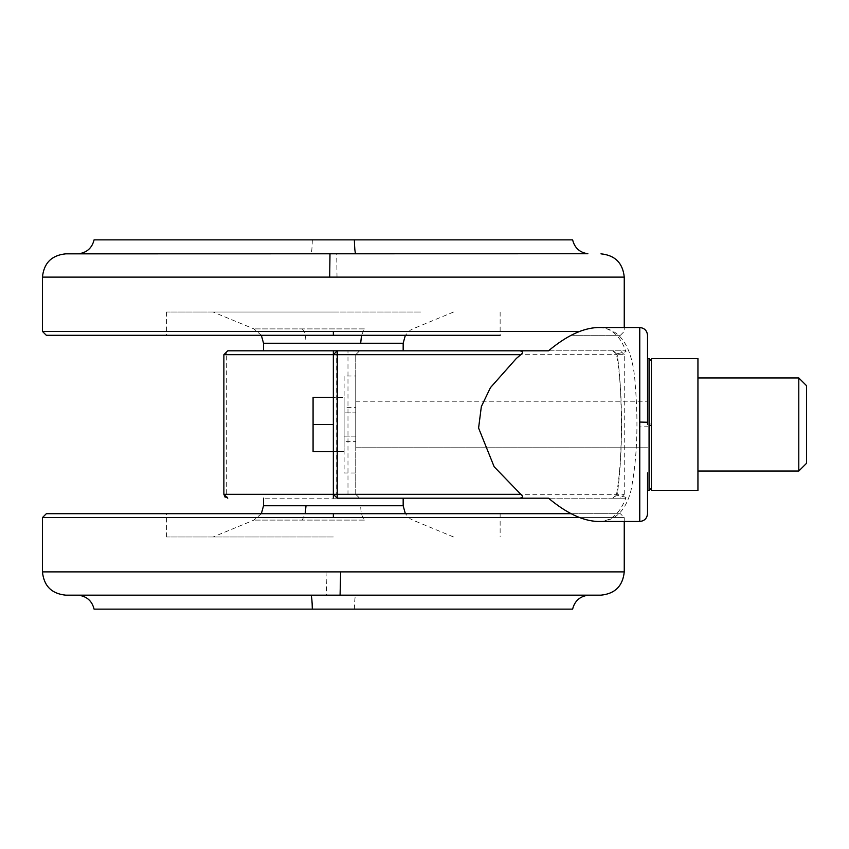 <?xml version="1.0" encoding="UTF-8"?>
<svg xmlns="http://www.w3.org/2000/svg" width="849" height="849" viewBox="0 0 849 849"><rect width="100%" height="100%" fill="white"/><g stroke="black" fill="none" stroke-linecap="round" stroke-linejoin="round"><path stroke-width="0.64" stroke-dasharray="4.25 3.18" d="M403.169 498.193L263.53 498.193L403.169 498.193M333.349 536.982L166.563 536.982L333.349 536.982M572.629 609.126L94.069 609.126M588.155 595.16L121.704 595.16M600.975 595.16L65.723 595.16M46.324 513.709L446.033 513.709M620.375 513.709L571.228 513.709L620.375 513.709L624.248 517.593L42.45 517.593M333.349 350.807L263.53 350.807L333.349 350.807M420.573 312.018L213.11 312.018L420.573 312.018M572.629 239.874L94.069 239.874M312.326 239.874C312.156 247.908 311.71 252.535 310.989 253.745L544.994 253.84M588.155 253.84L65.723 253.84M333.349 312.018L166.563 312.018L333.349 312.018M212.367 335.291L500.135 335.291L212.367 335.291M571.228 335.291L620.375 335.291L571.228 335.291M500.135 312.018L500.135 335.291L46.324 335.291M806.55 463.289L806.55 385.711M798.792 377.954L798.792 471.046M697.942 424.5L697.942 471.046M697.942 358.565L651.406 358.565L651.406 490.435L697.942 490.435M649.071 358.565L649.071 423.672L651.406 423.704L651.406 488.111M647.522 513.698L647.522 472.893M355.742 408.783L355.742 424.5L355.742 407.637L344.11 407.637L344.11 412.869L355.742 412.869L355.742 401.227L355.742 447.773L355.742 424.5L355.742 441.363L355.742 436.131L344.11 436.131L344.11 412.869L355.742 412.869L355.742 376.011L344.11 376.011L344.11 451.647L344.11 397.353L344.11 441.363L344.11 436.131L355.742 436.131L355.742 440.217M355.742 472.989L355.742 441.363L344.11 441.363L344.11 472.989L355.742 472.989M313.079 424.5L313.079 397.353L344.11 397.353L333.349 397.353L333.349 451.647L344.11 451.647L313.079 451.647L313.079 424.5L333.349 424.5M647.522 424.5L647.522 335.302M225.102 497.153L227.744 498.193L226.322 494.32L226.322 354.68L617.223 354.68C622.975 394.371 622.975 454.565 617.223 494.32L613.434 498.193L548.507 498.193L625.299 498.193L626.042 497.281C620.226 513.687 610.739 521.753 597.59 521.466C614.336 521.88 625.469 511.586 630.987 490.584C637.047 459.33 638.49 424.309 635.296 385.52C633.025 346.859 620.46 327.523 597.59 327.534L597.6 327.534C610.686 327.205 620.173 335.27 626.042 351.719L625.299 350.807L519.853 350.807M355.742 401.227L647.522 401.227L355.742 401.227L355.742 447.773L647.522 447.773L355.742 447.773M333.349 494.32L336.66 494.32L337.233 498.193L359.626 498.193L347.984 498.193L347.984 354.68L355.742 354.68L355.742 494.32L336.66 494.32L336.66 354.68L337.233 350.807L333.349 354.68L333.349 494.32L355.742 494.32L355.742 354.68L359.626 350.807L347.984 350.807L347.984 354.68L333.349 354.68L355.742 354.68L359.626 350.807M223.871 354.68L226.322 354.68L227.744 350.807L223.871 354.68L223.871 494.32L624.248 494.32L620.375 498.193M613.434 498.193L625.299 498.193M355.742 494.32L359.626 498.193L355.742 494.32M626.042 497.281L616.427 495.094L617.223 494.32M624.248 494.32L624.248 354.68L617.223 354.68L616.427 353.906L626.042 351.719M617.223 354.68L613.434 350.807M548.507 350.807L625.299 350.807M403.169 505.76L263.53 505.76M364.423 520.097L253.947 520.097L364.423 520.097C362.045 517.253 360.793 512.467 360.676 505.76M302.276 520.097L305.173 513.709M354.373 609.126C354.542 601.092 354.988 596.465 355.71 595.255L310.989 595.255M121.959 595.255L78.84 595.255M587.858 595.255L355.71 595.255M624.248 571.886L42.45 571.886M326.037 571.886L326.621 595.16M579.644 517.593L624.248 517.593L624.248 521.466M333.349 513.709L333.349 517.593M403.169 343.24L263.53 343.24M364.423 328.903L253.947 328.903L364.423 328.903L361.536 335.291M302.276 328.903C304.653 331.747 305.905 336.533 306.022 343.24M121.959 253.745L78.84 253.745M587.858 253.745L310.989 253.745M624.248 277.114L42.45 277.114M337.011 277.114L336.713 253.84M579.644 331.407L42.45 331.407M333.349 335.291L333.349 331.407M649.071 423.672L649.071 490.435M639.764 327.534L639.764 426.941L647.522 426.739M639.764 426.941L639.764 521.456M453.589 536.982L412.752 520.097L410.258 518.792L405.355 513.709M261.343 513.709L253.947 520.097L213.11 536.982M500.135 513.709L500.135 536.982M166.563 536.982L166.563 513.709M453.589 312.018L412.752 328.903L410.258 330.208L405.355 335.291M261.343 335.291L253.947 328.903L213.11 312.018M166.563 312.018L166.563 335.291M620.375 335.291L624.248 331.407L624.248 327.534M612.617 350.807L616.427 353.916C619.186 368.678 620.736 386.433 621.075 407.18C621.977 442.955 620.428 472.256 616.427 495.094L612.617 498.193M624.248 354.68L620.375 350.807"/><path stroke-width="1.27" d="M347.984 498.193L548.507 498.193L337.233 498.193L333.349 494.32L333.349 354.68L337.286 354.68L337.233 498.193L333.349 494.32L520.819 494.32C523.334 496.283 523.016 497.578 519.853 498.193M78.84 595.255C87.012 596.486 92.095 601.113 94.069 609.126L572.629 609.126C574.614 601.113 579.687 596.486 587.858 595.255L78.543 595.16M340.078 595.16L600.975 595.16C615.047 593.738 622.805 585.98 624.248 571.886L340.661 571.886L340.078 595.16L65.723 595.16C51.651 593.738 43.893 585.98 42.45 571.886L340.661 571.886M446.033 513.709L571.228 513.709L333.349 513.709L333.349 517.593L579.644 517.593M42.45 571.886L42.45 517.593L46.324 513.709L333.349 513.709M227.744 498.193L223.871 494.32L223.871 354.68L227.744 350.807L403.169 350.807L403.169 343.24L263.53 343.24L261.343 335.291M354.373 239.874C354.542 247.908 354.988 252.535 355.71 253.745L78.84 253.745C87.012 252.514 92.095 247.887 94.069 239.874L572.629 239.874C574.614 247.887 579.687 252.514 587.858 253.745L65.723 253.84C51.64 255.273 43.883 263.031 42.45 277.114L329.699 277.114L329.985 253.84M355.71 253.745L121.704 253.84M42.45 277.114L42.45 331.407L46.324 335.291L500.135 335.291M806.55 424.5L806.55 463.289L798.792 471.046L798.792 377.954L806.55 385.711L806.55 424.5M798.792 471.046L697.942 471.046L697.942 490.435L651.406 490.435L651.406 358.565L697.942 358.565L697.942 424.5M697.942 490.435L697.942 358.565M651.406 425.296L649.071 425.328L649.071 490.435L651.406 488.111L651.406 423.704M647.522 472.893L647.522 513.698C647.055 518.399 644.465 520.989 639.764 521.466L639.764 327.534C644.465 328.011 647.055 330.601 647.522 335.291L647.522 424.5M359.626 350.807L337.233 350.807L333.349 354.68L333.349 397.353L313.079 397.353L313.079 451.647L333.349 451.647L333.349 498.193M313.079 424.5L333.349 424.5M639.764 521.466L597.59 521.466C582.743 520.883 566.389 513.125 548.507 498.193M639.764 327.534L597.59 327.534C582.743 328.117 566.389 335.875 548.507 350.807L519.853 350.807C523.016 351.422 523.334 352.717 520.819 354.68L516.383 358.416L490.435 387.653L481.341 406.586L478.592 428.055L494.16 466.77L520.819 494.32M333.349 494.32L223.871 494.32L225.102 497.153M227.744 350.807L347.984 350.807M520.819 354.68L337.286 354.68L337.233 350.807L519.853 350.807L403.169 350.807M263.53 498.193L263.53 505.76L403.169 505.76L403.169 498.193M305.173 513.709L306.022 505.76M312.326 609.126C312.156 601.092 311.71 596.465 310.989 595.255L587.858 595.255M42.45 517.593L333.349 517.593M361.536 335.291L360.676 343.24M544.75 253.745L587.858 253.745M329.699 277.114L624.248 277.114C622.816 263.031 615.058 255.273 600.975 253.84M42.45 331.407L579.644 331.407M333.349 335.291L333.349 331.407M649.071 425.328L649.071 358.565L651.406 360.889M639.764 422.059L647.522 422.261M333.349 350.807L333.349 354.68L223.871 354.68M405.355 513.709L403.169 505.76M263.53 505.76L261.343 513.709M624.248 521.466L624.248 571.886M263.53 350.807L263.53 343.24M405.355 335.291L403.169 343.24M624.248 327.534L624.248 277.114M798.792 377.954L697.942 377.954M649.071 490.435L647.522 490.435M649.071 358.565L647.522 358.565"/></g></svg>

